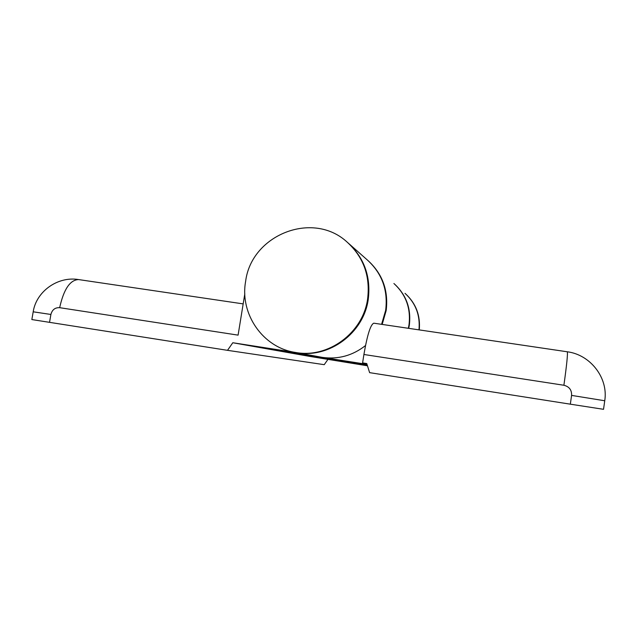 <?xml version="1.0" encoding="UTF-8"?>
<svg xmlns="http://www.w3.org/2000/svg" width="637" height="637" viewBox="0 0 637 637"><rect width="100%" height="100%" fill="white"/><g stroke="black" fill="none" stroke-linecap="round" stroke-linejoin="round"><path stroke-width="0.96" d="M405.53 293.792C415.985 303.475 420.563 315.514 419.265 329.91M405.013 293.339C415.674 303.101 420.324 315.275 418.971 329.862C420.324 315.275 415.674 303.101 405.013 293.339M294.804 352.333L296.388 352.619C328.915 358.782 363.719 333.239 368.25 299.334C371.013 276.753 364.292 257.953 348.073 242.928C364.292 257.953 371.013 276.753 368.25 299.334C363.735 333.04 329.305 358.535 296.906 352.699L232.8 342.738L227.505 350.334L31.85 319.559L33.196 311.812L50.896 314.463L49.527 322.378M367.613 298.936C370.392 276.163 363.584 257.237 347.181 242.148C312.863 210.25 251.297 234.79 245.619 281.435C239.639 313.937 262.906 347.722 295.449 352.444C328.103 358.639 363.058 332.984 367.613 298.936M358.289 363.958L309.877 356.425L265.382 348.527L322.441 357.405C338.287 359.571 352.643 355.621 365.503 345.549M381.579 324.337L385.672 310.275C388.1 290.225 382.065 273.528 367.549 260.175L348.957 243.716M394.478 284.014C406.35 295.058 411.303 308.762 409.328 325.133L408.715 328.35M367.461 365.789L309.877 356.425L310.028 355.47M327.784 359.61L324.233 364.675L227.505 350.334M33.196 311.812C36.245 291.515 57.68 276.036 78.59 279.571C70.062 279.89 63.756 289.262 59.655 307.679L238.095 335.134L244.815 293.784M265.382 348.527L232.8 342.738M408.341 328.294L408.994 324.918C410.976 308.388 405.944 294.589 393.905 283.505M368.297 260.836C382.63 274.133 388.586 290.719 386.165 310.585L382.168 324.424M367.008 364.356L321.709 357.285M354.666 363.345L367.326 365.359M570.33 404.177L571.588 395.402L604.744 400.761L603.534 409.312L570.33 404.177L369.619 372.653L366.761 363.56L362.596 362.915L366.816 363.743M362.596 362.915L363.91 354.49C367.302 334.823 370.607 324.392 373.823 323.19L567.272 351.783C567.886 353.599 566.763 364.762 563.896 385.258L363.91 354.49M322.441 357.405L296.906 352.699M367.43 365.678L357.19 363.799M59.655 307.679C55.093 307.472 52.17 309.733 50.896 314.463M356.696 363.703L323.166 357.532M571.588 395.402C571.811 390.003 569.247 386.619 563.896 385.258M296.388 352.619L295.449 352.444M78.59 279.571L243.175 303.889M356.314 363.647L322.704 357.461M604.744 400.761C608.478 377.98 590.388 354.674 567.272 351.783"/></g></svg>
